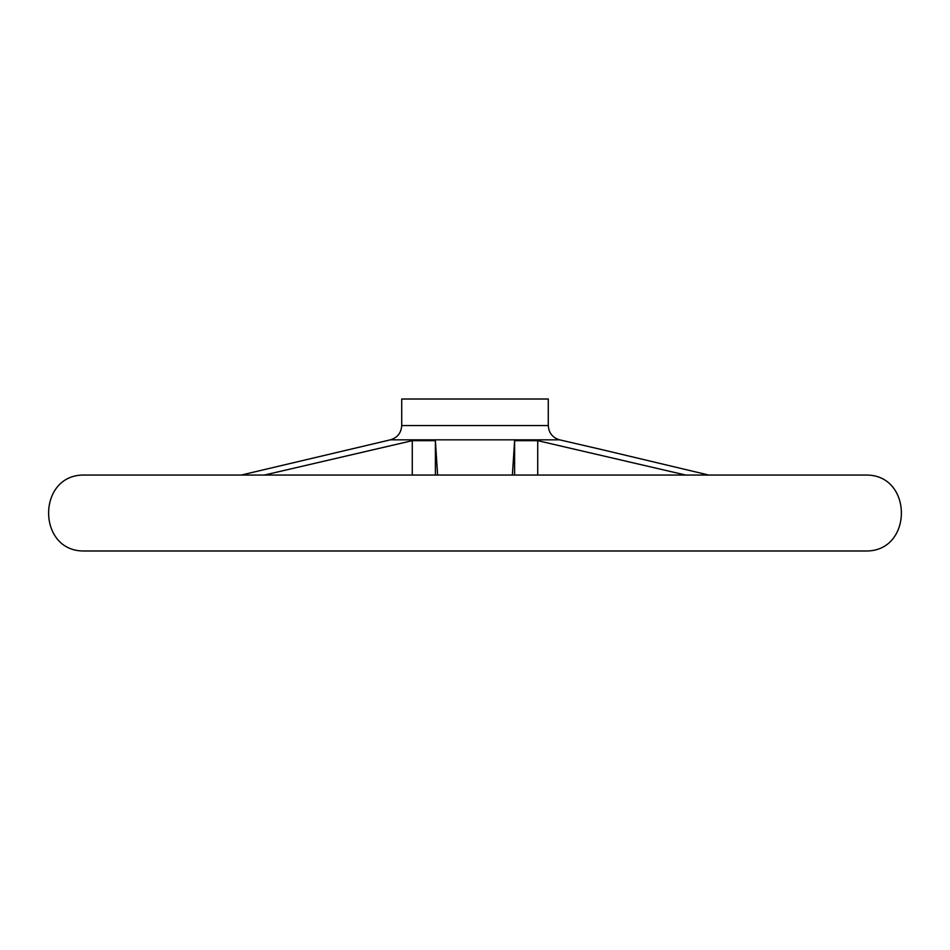 <?xml version="1.0" encoding="UTF-8"?>
<svg xmlns="http://www.w3.org/2000/svg" width="950" height="950" viewBox="0 0 950 950"><rect width="100%" height="100%" fill="white"/><g stroke="black" fill="none" stroke-linecap="round" stroke-linejoin="round"><path stroke-width="1.43" d="M412.276 475.048L412.276 440.669L264.349 475.048M437.617 475.048L435.385 440.669L412.276 440.669M435.385 475.048L435.385 440.669M685.651 475.048L537.724 440.669L514.615 440.669L512.383 475.048M537.724 475.048L537.724 440.669M601.267 449.481L708.748 475.048L866.02 475.048L83.98 475.048L241.252 475.048L390.367 439.838L559.633 439.838L601.267 449.481M514.615 475.048L514.615 440.669M866.079 475.048C913.164 474.608 913.14 551.439 866.079 550.988L83.921 550.988C36.848 551.439 36.848 474.596 83.921 475.048L865.961 475.048M390.367 439.838C397.456 437.701 401.233 432.939 401.719 425.553L401.719 399.012L548.281 399.012L548.281 425.553C548.768 432.939 552.544 437.701 559.633 439.838M401.719 425.553L548.281 425.553M83.98 550.988L866.02 550.988"/></g></svg>
